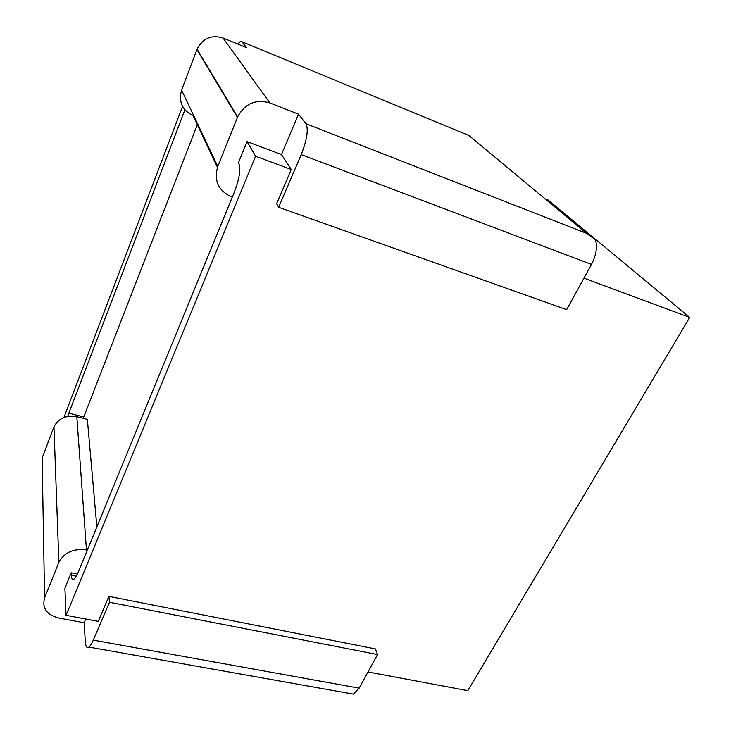 <?xml version="1.0" encoding="UTF-8"?>
<svg xmlns="http://www.w3.org/2000/svg" width="731" height="731" viewBox="0 0 731 731"><rect width="100%" height="100%" fill="white"/><g stroke="black" fill="none" stroke-linecap="round" stroke-linejoin="round"><path stroke-width="1.1" d="M583.941 278.155L689.698 317.428L547.364 199.408M591.48 264.43C596.268 255.018 597.583 246.795 595.418 239.75L586.536 233.344L305.951 123.731C308.628 129.396 307.047 139.694 301.218 154.616L278.648 207.302L566.671 309.661L591.48 264.43L301.218 154.616M85.701 619.002L84.129 622.739L85.363 642.257C85.71 646.789 86.898 648.388 88.908 647.063C90.269 646.012 91.722 643.709 93.266 640.137L109.495 602.262L108.928 596.395L98.265 621.359L66.055 615.319L255.603 156.242L247.06 141.631L281.481 154.561L298.495 114.182L269.867 102.925L223.028 37.994C211.414 34.54 202.761 38.277 197.068 49.205L181.58 90.077C178.465 101.819 182.284 110.335 193.048 115.635L217.436 167.28M66.055 615.319L64.895 588.199L71.19 572.775L71.309 575.206C71.547 578.925 72.497 580.186 74.169 578.97C75.467 577.892 76.892 575.48 78.436 571.752L234.185 192.5C239.229 179.168 240.892 169.738 239.165 164.192L238.425 162.812L247.06 141.631M197.333 124.699L83.206 418.333M96.858 526.896L87.364 419.402L76.819 416.688L86.459 549.931L87.327 550.114M220.588 89.209L220.771 88.753M63.926 417.474L182.567 106.37M204.89 62.948L205.438 63.168M210.217 71.866L210.784 72.086M255.603 156.242L291.249 169.482L281.481 154.561M278.648 207.302L276.62 203.739L291.249 169.482M108.928 596.395L375.35 648.89L377.571 654.537L359.14 688.154L353.448 694.13L349.071 693.353M689.698 317.428L467.813 690.667L368.022 671.953M86.459 549.931C73.539 548.296 64.346 552.417 58.882 562.294L53.948 426.877C58.462 418.296 66.082 414.897 76.819 416.688M53.893 427.023L42.133 458.072L44.591 597.912L58.818 562.459M44.591 597.912C41.914 608.046 46.556 614.734 58.544 617.978L84.129 622.739M71.19 572.775L77.431 574.036M67.7 416.396L68.86 413.134L83.718 416.972M184.897 109.842L68.86 413.134M109.495 602.262L377.571 654.537M196.913 49.607L237.438 117.399L217.774 166.403C213.735 180.548 218.258 190.663 231.361 196.758L232.303 197.087M237.438 117.399L237.639 116.905C244.894 103.592 255.631 98.923 269.867 102.925M223.028 37.994L246.521 47.634L241.906 41.722L470.764 136.286M298.495 114.182L305.951 123.731M237.758 44.043L240.316 41.503L241.906 41.722M71.309 575.206L76.298 576.211M93.266 640.137L359.14 688.154M586.536 233.344L468.16 134.888M217.774 166.403L181.58 90.077M353.448 694.13L88.908 647.063M58.882 562.294L53.948 426.877M237.639 116.905L197.068 49.205"/></g></svg>
